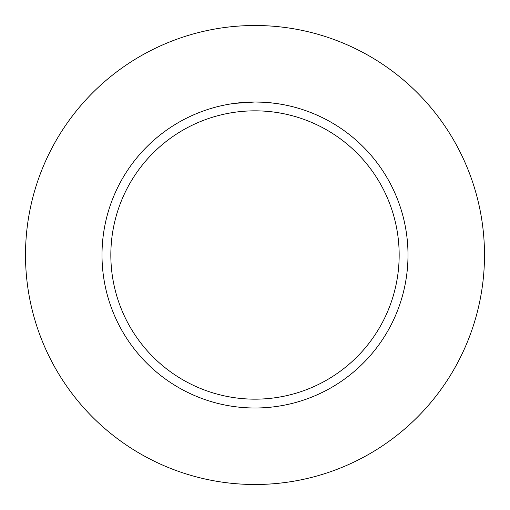 <?xml version="1.0" encoding="UTF-8"?>
<svg xmlns="http://www.w3.org/2000/svg" width="510" height="510" viewBox="0 0 510 510"><rect width="100%" height="100%" fill="white"/><g stroke="black" fill="none" stroke-linecap="round" stroke-linejoin="round"><path stroke-width="0.76" d="M255 25.5A229.5 229.5 0 0 1 484.5 255A229.5 229.5 0 0 1 255 484.5A229.5 229.5 0 0 1 25.5 255A229.5 229.5 0 0 1 255 25.5M255 110.836A144.164 144.164 0 0 1 399.164 255A144.164 144.164 0 0 1 255 399.164A144.164 144.164 0 0 1 110.836 255A144.164 144.164 0 0 1 255 110.836M234.543 103.371L255 102A153 153 0 0 1 408 255A153 153 0 0 1 255 408A153 153 0 0 1 102 255A153 153 0 0 1 255 102L263.772 102.249M268.368 102.586L275.457 103.377M244.838 102.338L245.361 102.306M248.918 102.121L250.015 102.083M254.184 102L255 102"/></g></svg>
